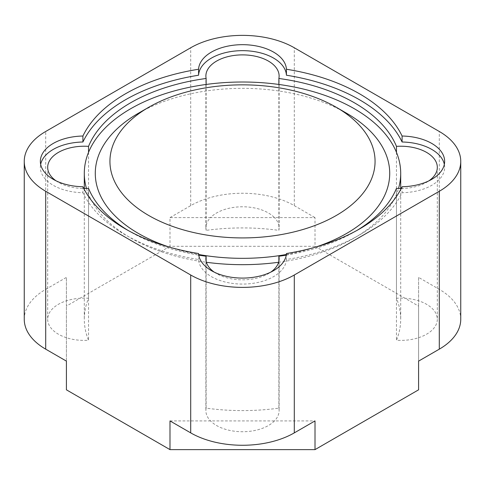 <?xml version="1.0" encoding="UTF-8"?>
<svg xmlns="http://www.w3.org/2000/svg" width="485" height="485" viewBox="0 0 485 485"><rect width="100%" height="100%" fill="white"/><g stroke="black" fill="none" stroke-linecap="round" stroke-linejoin="round"><path stroke-width="0.36" stroke-dasharray="2.42 1.82" d="M315.007 246.301L169.992 246.301L169.992 217.595L210.545 217.595A36.617 21.14 0 0 0 205.882 227.92A36.617 21.14 0 0 0 206.125 230.369A158.201 91.338 0 0 1 278.875 230.369A36.617 21.14 0 0 0 279.117 227.92A36.617 21.14 0 0 0 274.455 217.595L210.545 217.595A36.617 21.14 0 0 1 242.5 206.78A36.617 21.14 0 0 1 274.455 217.595L315.007 217.595L315.007 246.301L418.585 306.102L418.585 389.825M169.992 246.301L66.415 306.102L66.415 277.396L45.699 289.357L45.699 131.483M66.415 389.825L66.415 306.102M418.585 306.102L418.585 277.396L439.301 289.357A73.241 42.286 180 0 1 460.75 319.257M169.992 217.595L190.708 205.64A73.241 42.286 0 0 1 294.292 205.64L315.007 217.595M418.585 277.396L418.585 361.119M169.992 420.919L315.007 420.919M66.415 361.119L66.415 277.396M418.585 337.705A36.617 21.14 0 0 0 437.318 319.257A36.617 21.14 0 0 0 418.585 300.809A36.617 21.14 0 0 0 396.463 298.257A158.201 91.338 0 0 1 400.701 319.257A158.201 91.338 0 0 1 396.463 340.258A36.617 21.14 0 0 0 418.585 337.705M24.25 319.257A73.241 42.286 180 0 1 45.699 289.357M66.415 337.705A36.617 21.14 180 0 1 47.682 319.257A36.617 21.14 180 0 1 66.415 300.809A36.617 21.14 180 0 1 88.537 298.257A158.201 91.338 0 0 0 84.299 319.257A158.201 91.338 0 0 0 88.537 340.258A36.617 21.14 180 0 1 66.415 337.705M206.125 84.457L206.125 230.369M278.875 84.457L278.875 230.369M274.455 420.919A36.617 21.14 180 0 1 242.5 431.735A36.617 21.14 180 0 1 210.545 420.919A36.617 21.14 180 0 1 205.882 410.595A36.617 21.14 180 0 1 206.125 408.146A158.201 91.338 0 0 0 278.875 408.146A36.617 21.14 180 0 1 279.117 410.595A36.617 21.14 180 0 1 274.455 420.919M444.339 164.373A43.947 25.372 180 0 1 444.642 167.361A43.947 25.372 180 0 1 402.089 192.721A165.524 95.563 180 0 1 286.423 259.499A43.947 25.372 180 0 1 242.5 284.071A43.947 25.372 180 0 1 198.577 259.499A165.524 95.563 180 0 1 82.911 192.721A43.947 25.372 180 0 1 40.358 167.361A43.947 25.372 180 0 1 40.661 164.373M402.089 186.743L402.089 192.721M286.423 253.522L286.423 259.499M198.577 253.522L198.577 259.499M82.911 186.743L82.911 192.721M396.463 152.345L396.463 298.257M401.216 188.501A36.617 21.14 0 0 0 428.946 180.82M396.463 188.362L396.463 340.258M88.537 188.362L88.537 340.258M56.054 180.82A36.617 21.14 0 0 0 83.784 188.501M88.537 152.345L88.537 298.257M128.101 230.454A158.201 91.338 0 0 0 198.753 255.14M214.255 272.152A36.617 21.14 0 0 0 270.745 272.152M286.247 255.14A158.201 91.338 0 0 0 356.899 230.454M86.482 188.465A158.201 91.338 0 0 0 88.537 194.346A158.201 91.338 0 0 0 206.125 262.233A158.201 91.338 0 0 0 206.404 262.27M278.596 262.27A158.201 91.338 0 0 0 278.875 262.233A158.201 91.338 0 0 0 396.463 194.346A158.201 91.338 0 0 0 398.518 188.465M169.52 247.156A147.216 84.99 0 0 0 198.662 254.479M286.338 254.479A147.216 84.99 0 0 0 315.48 247.156M346.599 113.248A147.216 84.99 0 0 0 138.401 113.248M278.875 261.148L278.875 408.146M206.125 261.148L206.125 408.146M439.301 289.357L439.301 131.483M294.292 205.64L294.292 47.76M190.708 205.64L190.708 47.76M205.882 76.03L205.882 227.92M279.117 76.03L279.117 227.92M444.642 161.384L444.642 167.361M40.358 161.384L40.358 167.361M437.318 167.361L437.318 319.257M47.682 167.361L47.682 319.257M400.701 188.507L400.701 319.257M205.882 258.699L205.882 410.595M279.117 258.699L279.117 410.595M84.299 188.507L84.299 319.257"/><path stroke-width="0.73" d="M24.25 161.384L24.25 319.257A73.241 42.286 180 0 0 45.699 349.158L66.415 361.119L66.415 389.825L169.992 449.625L315.007 449.625L315.007 420.919L294.292 432.881L294.292 275.001L439.301 191.284A73.241 42.286 180 0 0 460.75 161.384A73.241 42.286 180 0 0 439.301 131.483L294.292 47.76A73.241 42.286 0 0 0 190.708 47.76L45.699 131.483A73.241 42.286 180 0 0 24.25 161.384A73.241 42.286 180 0 0 45.699 191.284L190.708 275.001A73.241 42.286 0 0 0 294.292 275.001M460.75 161.384L460.75 319.257A73.241 42.286 180 0 1 439.301 349.158L418.585 361.119L418.585 389.825L315.007 449.625M169.992 449.625L169.992 420.919L190.708 432.881A73.241 42.286 0 0 0 294.292 432.881M286.423 69.246A165.524 95.563 180 0 1 402.089 136.024A43.947 25.372 180 0 1 444.642 161.384A43.947 25.372 180 0 1 402.089 186.743A165.524 95.563 180 0 1 286.423 253.522A43.947 25.372 180 0 1 242.5 278.087A43.947 25.372 180 0 1 198.577 253.522A165.524 95.563 180 0 1 82.911 186.743A43.947 25.372 180 0 1 40.358 161.384A43.947 25.372 180 0 1 82.911 136.024A165.524 95.563 180 0 1 198.577 69.246A43.947 25.372 180 0 1 242.5 44.675A43.947 25.372 180 0 1 286.423 69.246L286.423 75.223A165.524 95.563 180 0 1 402.089 142.002A43.947 25.372 180 0 1 444.339 164.373M428.946 180.82A36.617 21.14 0 0 0 437.318 167.361A36.617 21.14 0 0 0 396.463 146.361A158.201 91.338 0 0 0 278.875 78.473A36.617 21.14 0 0 0 279.117 76.03A36.617 21.14 0 0 0 242.5 54.884A36.617 21.14 0 0 0 205.882 76.03A36.617 21.14 0 0 0 206.125 78.473L206.125 84.457A158.201 91.338 0 0 0 88.537 152.345A158.201 91.338 0 0 0 84.299 173.345A158.201 91.338 0 0 0 86.482 188.465M278.875 78.473L278.875 84.457A158.201 91.338 0 0 0 206.125 84.457M402.089 136.024L402.089 142.002M40.661 164.373A43.947 25.372 180 0 1 82.911 142.002A165.524 95.563 180 0 1 198.577 75.223A43.947 25.372 180 0 1 242.5 50.658A43.947 25.372 180 0 1 286.423 75.223M82.911 136.024L82.911 142.002M198.577 69.246L198.577 75.223M396.463 146.361L396.463 152.345A158.201 91.338 0 0 0 278.875 84.457M356.899 230.454A158.201 91.338 0 0 0 396.463 188.362A36.617 21.14 0 0 0 401.216 188.501M206.125 78.473A158.201 91.338 0 0 0 88.537 146.361A36.617 21.14 0 0 0 47.682 167.361A36.617 21.14 0 0 0 56.054 180.82M83.784 188.501A36.617 21.14 0 0 0 88.537 188.362A158.201 91.338 0 0 0 128.101 230.454M88.537 146.361L88.537 152.345M198.753 255.14A158.201 91.338 0 0 0 206.125 256.25A36.617 21.14 0 0 0 205.882 258.699A36.617 21.14 0 0 0 214.255 272.152M270.745 272.152A36.617 21.14 0 0 0 279.117 258.699A36.617 21.14 0 0 0 278.875 256.25A158.201 91.338 0 0 0 286.247 255.14M206.404 262.27A158.201 91.338 0 0 0 278.596 262.27M398.518 188.465A158.201 91.338 0 0 0 400.701 173.345A158.201 91.338 0 0 0 396.463 152.345M148.762 107.264A132.569 76.539 0 0 0 148.762 215.504A132.569 76.539 0 0 0 336.238 215.504A132.569 76.539 0 0 0 336.238 107.264A132.569 76.539 0 0 0 148.762 107.264L138.401 113.248A147.216 84.99 0 0 0 138.407 233.443A147.216 84.99 0 0 0 169.52 247.156M198.662 254.479A147.216 84.99 0 0 0 286.338 254.479M315.48 247.156A147.216 84.99 0 0 0 346.599 113.248L336.238 107.264M278.875 256.25L278.875 261.148M206.125 256.25L206.125 261.148M439.301 349.158L439.301 191.284M45.699 349.158L45.699 191.284M190.708 432.881L190.708 275.001M400.701 173.345L400.701 188.507M84.299 173.345L84.299 188.507"/></g></svg>
